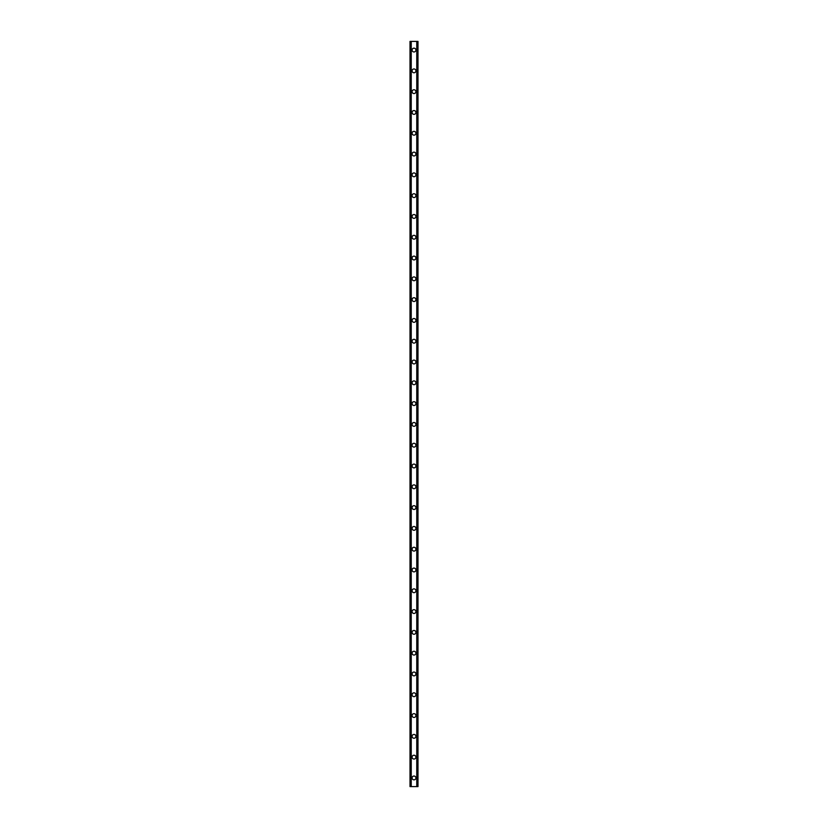 <?xml version="1.0" encoding="UTF-8"?>
<svg xmlns="http://www.w3.org/2000/svg" width="828" height="828" viewBox="0 0 828 828"><rect width="100%" height="100%" fill="white"/><g stroke="black" fill="none" stroke-linecap="round" stroke-linejoin="round"><path stroke-width="1.24" d="M412.096 777.937A1.904 1.904 0 0 1 414 776.033A1.904 1.904 0 0 1 415.904 777.937A1.904 1.904 0 0 1 414 779.841A1.904 1.904 0 0 1 412.096 777.937M412.096 757.134A1.904 1.904 0 0 1 414 755.229A1.904 1.904 0 0 1 415.904 757.134A1.904 1.904 0 0 1 414 759.048A1.904 1.904 0 0 1 412.096 757.134M412.096 736.34A1.904 1.904 0 0 1 414 734.436A1.904 1.904 0 0 1 415.904 736.34A1.904 1.904 0 0 1 414 738.245A1.904 1.904 0 0 1 412.096 736.34M412.096 715.547A1.904 1.904 0 0 1 414 713.643A1.904 1.904 0 0 1 415.904 715.547A1.904 1.904 0 0 1 414 717.452A1.904 1.904 0 0 1 412.096 715.547M412.096 694.754A1.904 1.904 0 0 1 414 692.839A1.904 1.904 0 0 1 415.904 694.754A1.904 1.904 0 0 1 414 696.659A1.904 1.904 0 0 1 412.096 694.754M412.096 673.951A1.904 1.904 0 0 1 414 672.046A1.904 1.904 0 0 1 415.904 673.951A1.904 1.904 0 0 1 414 675.855A1.904 1.904 0 0 1 412.096 673.951M412.096 653.157A1.904 1.904 0 0 1 414 651.253A1.904 1.904 0 0 1 415.904 653.157A1.904 1.904 0 0 1 414 655.062A1.904 1.904 0 0 1 412.096 653.157M412.096 632.364A1.904 1.904 0 0 1 414 630.45A1.904 1.904 0 0 1 415.904 632.364A1.904 1.904 0 0 1 414 634.269A1.904 1.904 0 0 1 412.096 632.364M412.096 611.561A1.904 1.904 0 0 1 414 609.656A1.904 1.904 0 0 1 415.904 611.561A1.904 1.904 0 0 1 414 613.476A1.904 1.904 0 0 1 412.096 611.561M412.096 590.768A1.904 1.904 0 0 1 414 588.863A1.904 1.904 0 0 1 415.904 590.768A1.904 1.904 0 0 1 414 592.672A1.904 1.904 0 0 1 412.096 590.768M412.096 569.975A1.904 1.904 0 0 1 414 568.07A1.904 1.904 0 0 1 415.904 569.975A1.904 1.904 0 0 1 414 571.879A1.904 1.904 0 0 1 412.096 569.975M412.096 549.171A1.904 1.904 0 0 1 414 547.267A1.904 1.904 0 0 1 415.904 549.171A1.904 1.904 0 0 1 414 551.086A1.904 1.904 0 0 1 412.096 549.171M412.096 528.378A1.904 1.904 0 0 1 414 526.473A1.904 1.904 0 0 1 415.904 528.378A1.904 1.904 0 0 1 414 530.282A1.904 1.904 0 0 1 412.096 528.378M412.096 507.585A1.904 1.904 0 0 1 414 505.68A1.904 1.904 0 0 1 415.904 507.585A1.904 1.904 0 0 1 414 509.489A1.904 1.904 0 0 1 412.096 507.585M412.096 486.792A1.904 1.904 0 0 1 414 484.877A1.904 1.904 0 0 1 415.904 486.792A1.904 1.904 0 0 1 414 488.696A1.904 1.904 0 0 1 412.096 486.792M412.096 465.988A1.904 1.904 0 0 1 414 464.084A1.904 1.904 0 0 1 415.904 465.988A1.904 1.904 0 0 1 414 467.892A1.904 1.904 0 0 1 412.096 465.988M412.096 445.195A1.904 1.904 0 0 1 414 443.29A1.904 1.904 0 0 1 415.904 445.195A1.904 1.904 0 0 1 414 447.099A1.904 1.904 0 0 1 412.096 445.195M412.096 424.402A1.904 1.904 0 0 1 414 422.487A1.904 1.904 0 0 1 415.904 424.402A1.904 1.904 0 0 1 414 426.306A1.904 1.904 0 0 1 412.096 424.402M412.096 403.598A1.904 1.904 0 0 1 414 401.694A1.904 1.904 0 0 1 415.904 403.598A1.904 1.904 0 0 1 414 405.513A1.904 1.904 0 0 1 412.096 403.598M412.096 382.805A1.904 1.904 0 0 1 414 380.901A1.904 1.904 0 0 1 415.904 382.805A1.904 1.904 0 0 1 414 384.709A1.904 1.904 0 0 1 412.096 382.805M412.096 362.012A1.904 1.904 0 0 1 414 360.108A1.904 1.904 0 0 1 415.904 362.012A1.904 1.904 0 0 1 414 363.916A1.904 1.904 0 0 1 412.096 362.012M412.096 341.208A1.904 1.904 0 0 1 414 339.304A1.904 1.904 0 0 1 415.904 341.208A1.904 1.904 0 0 1 414 343.123A1.904 1.904 0 0 1 412.096 341.208M412.096 320.415A1.904 1.904 0 0 1 414 318.511A1.904 1.904 0 0 1 415.904 320.415A1.904 1.904 0 0 1 414 322.32A1.904 1.904 0 0 1 412.096 320.415M412.096 299.622A1.904 1.904 0 0 1 414 297.718A1.904 1.904 0 0 1 415.904 299.622A1.904 1.904 0 0 1 414 301.527A1.904 1.904 0 0 1 412.096 299.622M412.096 278.829A1.904 1.904 0 0 1 414 276.914A1.904 1.904 0 0 1 415.904 278.829A1.904 1.904 0 0 1 414 280.733A1.904 1.904 0 0 1 412.096 278.829M412.096 258.025A1.904 1.904 0 0 1 414 256.121A1.904 1.904 0 0 1 415.904 258.025A1.904 1.904 0 0 1 414 259.93A1.904 1.904 0 0 1 412.096 258.025M412.096 237.232A1.904 1.904 0 0 1 414 235.328A1.904 1.904 0 0 1 415.904 237.232A1.904 1.904 0 0 1 414 239.137A1.904 1.904 0 0 1 412.096 237.232M412.096 216.439A1.904 1.904 0 0 1 414 214.524A1.904 1.904 0 0 1 415.904 216.439A1.904 1.904 0 0 1 414 218.344A1.904 1.904 0 0 1 412.096 216.439M412.096 195.636A1.904 1.904 0 0 1 414 193.731A1.904 1.904 0 0 1 415.904 195.636A1.904 1.904 0 0 1 414 197.55A1.904 1.904 0 0 1 412.096 195.636M412.096 174.843A1.904 1.904 0 0 1 414 172.938A1.904 1.904 0 0 1 415.904 174.843A1.904 1.904 0 0 1 414 176.747A1.904 1.904 0 0 1 412.096 174.843M412.096 154.049A1.904 1.904 0 0 1 414 152.145A1.904 1.904 0 0 1 415.904 154.049A1.904 1.904 0 0 1 414 155.954A1.904 1.904 0 0 1 412.096 154.049M412.096 133.246A1.904 1.904 0 0 1 414 131.341A1.904 1.904 0 0 1 415.904 133.246A1.904 1.904 0 0 1 414 135.161A1.904 1.904 0 0 1 412.096 133.246M412.096 112.453A1.904 1.904 0 0 1 414 110.548A1.904 1.904 0 0 1 415.904 112.453A1.904 1.904 0 0 1 414 114.357A1.904 1.904 0 0 1 412.096 112.453M412.096 91.66A1.904 1.904 0 0 1 414 89.755A1.904 1.904 0 0 1 415.904 91.66A1.904 1.904 0 0 1 414 93.564A1.904 1.904 0 0 1 412.096 91.66M412.096 70.866A1.904 1.904 0 0 1 414 68.952A1.904 1.904 0 0 1 415.904 70.866A1.904 1.904 0 0 1 414 72.771A1.904 1.904 0 0 1 412.096 70.866M412.096 50.063A1.904 1.904 0 0 1 414 48.159A1.904 1.904 0 0 1 415.904 50.063A1.904 1.904 0 0 1 414 51.967A1.904 1.904 0 0 1 412.096 50.063M417.829 41.4L410.015 41.4L410.015 786.6L417.985 786.6L417.985 41.4L417.829 786.6M410.015 41.4L410.015 786.6L410.015 41.4M411.237 41.4L411.237 786.6M416.763 41.4L416.763 786.6M417.985 41.4L417.985 786.6L417.985 41.4M410.171 41.4L410.171 786.6L410.171 41.4M410.791 41.4L410.791 786.6M410.833 41.4L410.833 786.6M411.143 41.4L411.143 786.6M416.857 41.4L416.857 786.6M417.167 41.4L417.167 786.6M417.209 41.4L417.209 786.6"/></g></svg>
